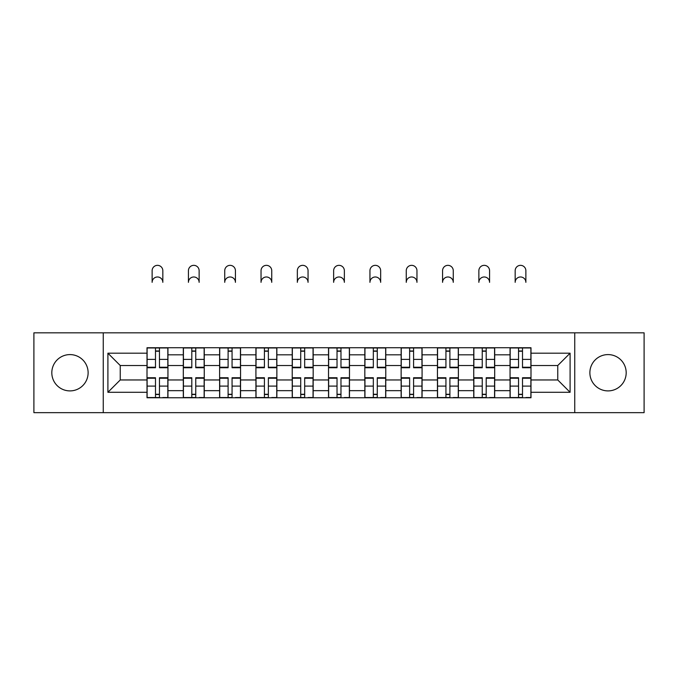<?xml version="1.0" encoding="UTF-8"?>
<svg xmlns="http://www.w3.org/2000/svg" width="678" height="678" viewBox="0 0 678 678"><rect width="100%" height="100%" fill="white"/><g stroke="black" fill="none" stroke-linecap="round" stroke-linejoin="round"><path stroke-width="1.02" d="M608.03 354.594A18.153 18.153 0 0 0 589.877 372.747A18.153 18.153 0 0 0 608.03 390.901A18.153 18.153 0 0 0 626.184 372.747A18.153 18.153 0 0 0 608.03 354.594M69.97 354.594A18.153 18.153 0 0 0 51.816 372.747A18.153 18.153 0 0 0 69.97 390.901A18.153 18.153 0 0 0 88.123 372.747A18.153 18.153 0 0 0 69.97 354.594M574.749 412.656L644.1 412.656L644.1 332.83L33.9 332.83L33.9 412.656L574.749 412.656L574.749 332.83M183.306 397.766L183.306 354.823L167.949 354.823L167.949 397.766M167.949 354.823L167.949 347.729M183.306 354.823L183.306 347.729M204.256 347.729L204.256 397.766M219.613 397.766L219.613 347.729M240.554 347.729L240.554 397.766M255.92 397.766L255.92 347.729M276.861 347.729L276.861 397.766M292.226 397.766L292.226 347.729M313.168 347.729L313.168 397.766M328.525 397.766L328.525 347.729M349.475 347.729L349.475 397.766M364.832 397.766L364.832 347.729M385.774 347.729L385.774 397.766M401.139 397.766L401.139 347.729M422.08 347.729L422.08 397.766M437.446 397.766L437.446 347.729M458.387 347.729L458.387 397.766M473.744 397.766L473.744 347.729M494.694 347.729L494.694 397.766M510.051 397.766L510.051 347.729M510.051 379.96L494.694 379.96M473.744 379.96L458.387 379.96M437.446 379.96L422.08 379.96M401.139 379.96L385.774 379.96M364.832 379.96L349.475 379.96M328.525 379.96L313.168 379.96M292.226 379.96L276.861 379.96M255.92 379.96L240.554 379.96M219.613 379.96L204.256 379.96M183.306 379.96L167.949 379.96M510.051 365.527L494.694 365.527M473.744 365.527L458.387 365.527M437.446 365.527L422.08 365.527M401.139 365.527L385.774 365.527M364.832 365.527L349.475 365.527M328.525 365.527L313.168 365.527M292.226 365.527L276.861 365.527M255.92 365.527L240.554 365.527M219.613 365.527L204.256 365.527M183.306 365.527L167.949 365.527M120.243 379.96L147.007 379.96L147.007 365.527L120.243 365.527L120.243 379.96L107.904 392.291L107.904 353.196L147.007 353.196L147.007 365.527M530.993 365.527L530.993 379.96L557.757 379.96L557.757 365.527L530.993 365.527L530.993 347.729L147.007 347.729L147.007 353.196M530.993 353.196L570.096 353.196L570.096 392.291L530.993 392.291L530.993 379.96M147.007 379.96L147.007 397.766L530.993 397.766L530.993 392.291M147.007 392.291L107.904 392.291M103.251 412.656L103.251 332.83M159.457 394.274L155.499 394.274M155.499 351.221L159.457 351.221M195.756 394.274L191.806 394.274M191.806 351.221L195.756 351.221M232.062 394.274L228.105 394.274M228.105 351.221L232.062 351.221M268.369 394.274L264.412 394.274M264.412 351.221L268.369 351.221M304.676 394.274L300.718 394.274M300.718 351.221L304.676 351.221M340.975 394.274L337.025 394.274M337.025 351.221L340.975 351.221M377.282 394.274L373.324 394.274M373.324 351.221L377.282 351.221M413.588 394.274L409.631 394.274M409.631 351.221L413.588 351.221M449.895 394.274L445.938 394.274M445.938 351.221L449.895 351.221M486.194 394.274L482.244 394.274M482.244 351.221L486.194 351.221M522.501 394.274L518.543 394.274M518.543 351.221L522.501 351.221M107.904 353.196L120.243 365.527M557.757 379.96L570.096 392.291M557.757 365.527L570.096 353.196M162.83 282.336A5.356 5.356 0 0 0 157.474 276.98A5.356 5.356 0 0 0 152.126 282.336L152.126 270.7A5.356 5.356 0 0 1 157.474 265.344A5.356 5.356 0 0 1 162.83 270.7L162.83 282.336M159.457 367.739L159.457 347.958L167.83 347.958L167.83 367.739L159.457 367.739M155.499 350.984L159.457 350.984M155.499 347.958L147.118 347.958L147.118 367.739L155.499 367.739L155.499 347.958L159.457 347.958M155.499 378.239L147.118 378.239L147.118 377.748L155.499 377.748L155.499 397.528L147.118 397.528L151.77 397.528M147.118 378.239L147.118 397.528M159.457 394.503L155.499 394.503M163.178 397.528L167.83 397.528L167.83 377.748L159.457 377.748L159.457 397.528L152.126 397.528M167.83 397.528L162.83 397.528M199.137 282.336A5.356 5.356 0 0 0 193.781 276.98A5.356 5.356 0 0 0 188.425 282.336L188.425 270.7A5.356 5.356 0 0 1 193.781 265.344A5.356 5.356 0 0 1 199.137 270.7L199.137 282.336M195.756 367.739L195.756 347.958L204.137 347.958L204.137 367.739L195.756 367.739M191.806 350.984L195.756 350.984M191.806 347.958L183.424 347.958L183.424 367.739L191.806 367.739L191.806 347.958L195.756 347.958M235.436 282.336A5.356 5.356 0 0 0 230.088 276.98A5.356 5.356 0 0 0 224.732 282.336L224.732 270.7A5.356 5.356 0 0 1 230.088 265.344A5.356 5.356 0 0 1 235.436 270.7L235.436 282.336M232.062 367.739L232.062 347.958L240.444 347.958L240.444 367.739L232.062 367.739M228.105 350.984L232.062 350.984M228.105 347.958L219.731 347.958L219.731 367.739L228.105 367.739L228.105 347.958L232.062 347.958M191.806 378.239L183.424 378.239L183.424 377.748L191.806 377.748L191.806 397.528L183.424 397.528L188.077 397.528M183.424 378.239L183.424 397.528M195.756 394.503L191.806 394.503M199.485 397.528L204.137 397.528L204.137 377.748L195.756 377.748L195.756 397.528L188.425 397.528M204.137 397.528L199.137 397.528M228.105 378.239L219.731 378.239L219.731 377.748L228.105 377.748L228.105 397.528L219.731 397.528L224.384 397.528M219.731 378.239L219.731 397.528M232.062 394.503L228.105 394.503M235.791 397.528L240.444 397.528L240.444 377.748L232.062 377.748L232.062 397.528L224.732 397.528M240.444 397.528L235.436 397.528M271.742 282.336A5.356 5.356 0 0 0 266.386 276.98A5.356 5.356 0 0 0 261.038 282.336L261.038 270.7A5.356 5.356 0 0 1 266.386 265.344A5.356 5.356 0 0 1 271.742 270.7L271.742 282.336M268.369 367.739L268.369 347.958L276.743 347.958L276.743 367.739L268.369 367.739M264.412 350.984L268.369 350.984M264.412 347.958L256.038 347.958L256.038 367.739L264.412 367.739L264.412 347.958L268.369 347.958M308.049 282.336A5.356 5.356 0 0 0 302.693 276.98A5.356 5.356 0 0 0 297.345 282.336L297.345 270.7A5.356 5.356 0 0 1 302.693 265.344A5.356 5.356 0 0 1 308.049 270.7L308.049 282.336M304.676 367.739L304.676 347.958L313.05 347.958L313.05 367.739L304.676 367.739M300.718 350.984L304.676 350.984M300.718 347.958L292.337 347.958L292.337 367.739L300.718 367.739L300.718 347.958L304.676 347.958M344.356 282.336A5.356 5.356 0 0 0 339 276.98A5.356 5.356 0 0 0 333.644 282.336L333.644 270.7A5.356 5.356 0 0 1 339 265.344A5.356 5.356 0 0 1 344.356 270.7L344.356 282.336M340.975 367.739L340.975 347.958L349.356 347.958L349.356 367.739L340.975 367.739M337.025 350.984L340.975 350.984M337.025 347.958L328.644 347.958L328.644 367.739L337.025 367.739L337.025 347.958L340.975 347.958M264.412 378.239L256.038 378.239L256.038 377.748L264.412 377.748L264.412 397.528L256.038 397.528L260.691 397.528M256.038 378.239L256.038 397.528M268.369 394.503L264.412 394.503M272.09 397.528L276.743 397.528L276.743 377.748L268.369 377.748L268.369 397.528L261.038 397.528M276.743 397.528L271.742 397.528M300.718 378.239L292.337 378.239L292.337 377.748L300.718 377.748L300.718 397.528L292.337 397.528L296.989 397.528M292.337 378.239L292.337 397.528M304.676 394.503L300.718 394.503M308.397 397.528L313.05 397.528L313.05 377.748L304.676 377.748L304.676 397.528L297.345 397.528M313.05 397.528L308.049 397.528M337.025 378.239L328.644 378.239L328.644 377.748L337.025 377.748L337.025 397.528L328.644 397.528L333.296 397.528M328.644 378.239L328.644 397.528M340.975 394.503L337.025 394.503M344.704 397.528L349.356 397.528L349.356 377.748L340.975 377.748L340.975 397.528L333.644 397.528M349.356 397.528L344.356 397.528M380.655 282.336A5.356 5.356 0 0 0 375.307 276.98A5.356 5.356 0 0 0 369.951 282.336L369.951 270.7A5.356 5.356 0 0 1 375.307 265.344A5.356 5.356 0 0 1 380.655 270.7L380.655 282.336M377.282 367.739L377.282 347.958L385.663 347.958L385.663 367.739L377.282 367.739M373.324 350.984L377.282 350.984M373.324 347.958L364.95 347.958L364.95 367.739L373.324 367.739L373.324 347.958L377.282 347.958M373.324 378.239L364.95 378.239L364.95 377.748L373.324 377.748L373.324 397.528L364.95 397.528L369.603 397.528M364.95 378.239L364.95 397.528M377.282 394.503L373.324 394.503M381.011 397.528L385.663 397.528L385.663 377.748L377.282 377.748L377.282 397.528L369.951 397.528M385.663 397.528L380.655 397.528M416.962 282.336A5.356 5.356 0 0 0 411.614 276.98A5.356 5.356 0 0 0 406.258 282.336L406.258 270.7A5.356 5.356 0 0 1 411.614 265.344A5.356 5.356 0 0 1 416.962 270.7L416.962 282.336M413.588 367.739L413.588 347.958L421.962 347.958L421.962 367.739L413.588 367.739M409.631 350.984L413.588 350.984M409.631 347.958L401.257 347.958L401.257 367.739L409.631 367.739L409.631 347.958L413.588 347.958M409.631 378.239L401.257 378.239L401.257 377.748L409.631 377.748L409.631 397.528L401.257 397.528L405.91 397.528M401.257 378.239L401.257 397.528M413.588 394.503L409.631 394.503M417.309 397.528L421.962 397.528L421.962 377.748L413.588 377.748L413.588 397.528L406.258 397.528M421.962 397.528L416.962 397.528M453.268 282.336A5.356 5.356 0 0 0 447.912 276.98A5.356 5.356 0 0 0 442.565 282.336L442.565 270.7A5.356 5.356 0 0 1 447.912 265.344A5.356 5.356 0 0 1 453.268 270.7L453.268 282.336M449.895 367.739L449.895 347.958L458.269 347.958L458.269 367.739L449.895 367.739M445.938 350.984L449.895 350.984M445.938 347.958L437.556 347.958L437.556 367.739L445.938 367.739L445.938 347.958L449.895 347.958M445.938 378.239L437.556 378.239L437.556 377.748L445.938 377.748L445.938 397.528L437.556 397.528L442.209 397.528M437.556 378.239L437.556 397.528M449.895 394.503L445.938 394.503M453.616 397.528L458.269 397.528L458.269 377.748L449.895 377.748L449.895 397.528L442.565 397.528M458.269 397.528L453.268 397.528M489.575 282.336A5.356 5.356 0 0 0 484.219 276.98A5.356 5.356 0 0 0 478.863 282.336L478.863 270.7A5.356 5.356 0 0 1 484.219 265.344A5.356 5.356 0 0 1 489.575 270.7L489.575 282.336M486.194 367.739L486.194 347.958L494.576 347.958L494.576 367.739L486.194 367.739M482.244 350.984L486.194 350.984M482.244 347.958L473.863 347.958L473.863 367.739L482.244 367.739L482.244 347.958L486.194 347.958M482.244 378.239L473.863 378.239L473.863 377.748L482.244 377.748L482.244 397.528L473.863 397.528L478.515 397.528M473.863 378.239L473.863 397.528M486.194 394.503L482.244 394.503M489.923 397.528L494.576 397.528L494.576 377.748L486.194 377.748L486.194 397.528L478.863 397.528M494.576 397.528L489.575 397.528M525.874 282.336A5.356 5.356 0 0 0 520.526 276.98A5.356 5.356 0 0 0 515.17 282.336L515.17 270.7A5.356 5.356 0 0 1 520.526 265.344A5.356 5.356 0 0 1 525.874 270.7L525.874 282.336M522.501 367.739L522.501 347.958L530.882 347.958L530.882 367.739L522.501 367.739M518.543 350.984L522.501 350.984M518.543 347.958L510.17 347.958L510.17 367.739L518.543 367.739L518.543 347.958L522.501 347.958M518.543 378.239L510.17 378.239L510.17 377.748L518.543 377.748L518.543 397.528L510.17 397.528L514.822 397.528M510.17 378.239L510.17 397.528M522.501 394.503L518.543 394.503M526.23 397.528L530.882 397.528L530.882 377.748L522.501 377.748L522.501 397.528L515.17 397.528M530.882 397.528L525.874 397.528M473.744 354.823L458.387 354.823M437.446 354.823L422.08 354.823M401.139 354.823L385.774 354.823M364.832 354.823L349.475 354.823M328.525 354.823L313.168 354.823M292.226 354.823L276.861 354.823M255.92 354.823L240.554 354.823M219.613 354.823L204.256 354.823M510.051 354.823L494.694 354.823M473.744 390.664L458.387 390.664M437.446 390.664L422.08 390.664M401.139 390.664L385.774 390.664M364.832 390.664L349.475 390.664M328.525 390.664L313.168 390.664M292.226 390.664L276.861 390.664M255.92 390.664L240.554 390.664M219.613 390.664L204.256 390.664M183.306 390.664L167.949 390.664M510.051 390.664L494.694 390.664M159.457 367.247L167.83 367.247M159.457 359.391L167.83 359.391M147.118 367.247L155.499 367.247M147.118 359.391L155.499 359.391M155.499 386.096L147.118 386.096M167.83 378.239L159.457 378.239M167.83 386.096L159.457 386.096M195.756 367.247L204.137 367.247M195.756 359.391L204.137 359.391M183.424 367.247L191.806 367.247M183.424 359.391L191.806 359.391M232.062 367.247L240.444 367.247M232.062 359.391L240.444 359.391M219.731 367.247L228.105 367.247M219.731 359.391L228.105 359.391M191.806 386.096L183.424 386.096M204.137 378.239L195.756 378.239M204.137 386.096L195.756 386.096M228.105 386.096L219.731 386.096M240.444 378.239L232.062 378.239M240.444 386.096L232.062 386.096M268.369 367.247L276.743 367.247M268.369 359.391L276.743 359.391M256.038 367.247L264.412 367.247M256.038 359.391L264.412 359.391M304.676 367.247L313.05 367.247M304.676 359.391L313.05 359.391M292.337 367.247L300.718 367.247M292.337 359.391L300.718 359.391M340.975 367.247L349.356 367.247M340.975 359.391L349.356 359.391M328.644 367.247L337.025 367.247M328.644 359.391L337.025 359.391M264.412 386.096L256.038 386.096M276.743 378.239L268.369 378.239M276.743 386.096L268.369 386.096M300.718 386.096L292.337 386.096M313.05 378.239L304.676 378.239M313.05 386.096L304.676 386.096M337.025 386.096L328.644 386.096M349.356 378.239L340.975 378.239M349.356 386.096L340.975 386.096M377.282 367.247L385.663 367.247M377.282 359.391L385.663 359.391M364.95 367.247L373.324 367.247M364.95 359.391L373.324 359.391M373.324 386.096L364.95 386.096M385.663 378.239L377.282 378.239M385.663 386.096L377.282 386.096M413.588 367.247L421.962 367.247M413.588 359.391L421.962 359.391M401.257 367.247L409.631 367.247M401.257 359.391L409.631 359.391M409.631 386.096L401.257 386.096M421.962 378.239L413.588 378.239M421.962 386.096L413.588 386.096M449.895 367.247L458.269 367.247M449.895 359.391L458.269 359.391M437.556 367.247L445.938 367.247M437.556 359.391L445.938 359.391M445.938 386.096L437.556 386.096M458.269 378.239L449.895 378.239M458.269 386.096L449.895 386.096M486.194 367.247L494.576 367.247M486.194 359.391L494.576 359.391M473.863 367.247L482.244 367.247M473.863 359.391L482.244 359.391M482.244 386.096L473.863 386.096M494.576 378.239L486.194 378.239M494.576 386.096L486.194 386.096M522.501 367.247L530.882 367.247M522.501 359.391L530.882 359.391M510.17 367.247L518.543 367.247M510.17 359.391L518.543 359.391M518.543 386.096L510.17 386.096M530.882 378.239L522.501 378.239M530.882 386.096L522.501 386.096"/></g></svg>
